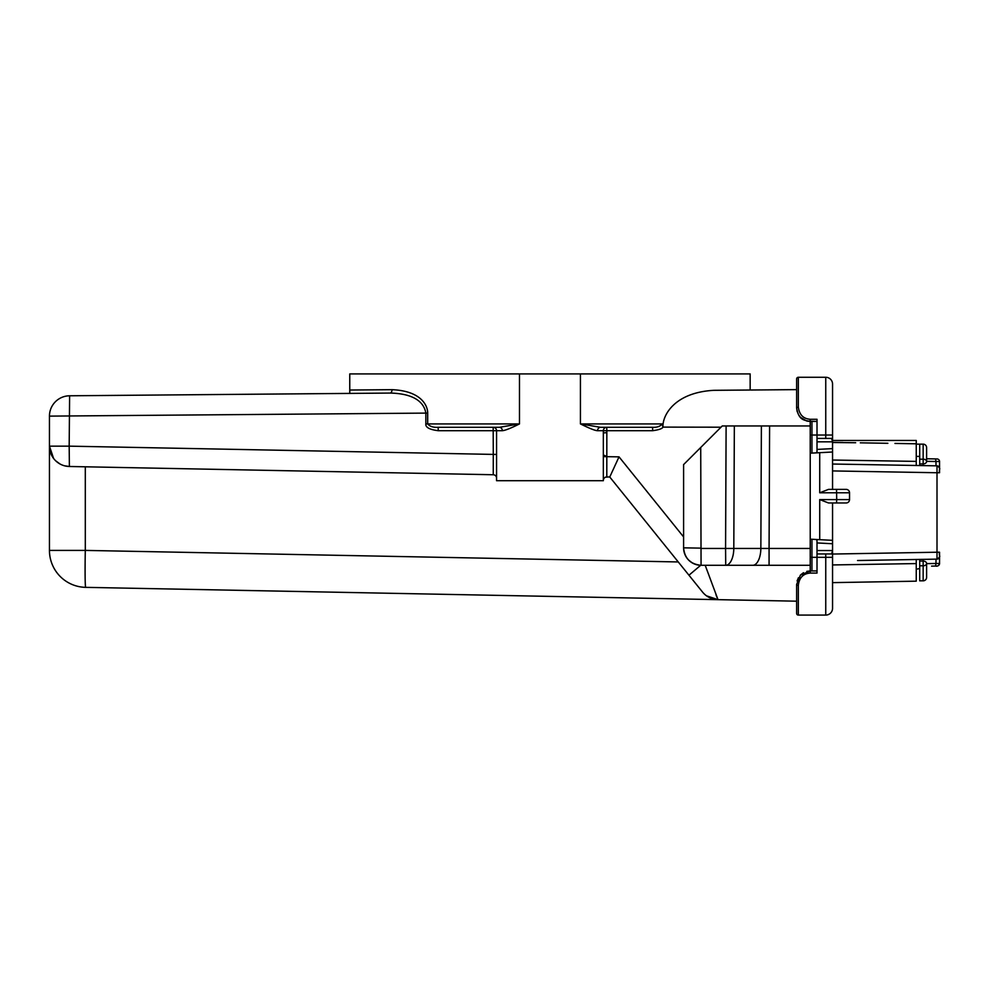 <?xml version="1.0" encoding="UTF-8"?>
<svg xmlns="http://www.w3.org/2000/svg" width="989" height="989" viewBox="0 0 989 989"><rect width="100%" height="100%" fill="white"/><g stroke="black" fill="none" stroke-linecap="round" stroke-linejoin="round"><path stroke-width="1.48" d="M519.485 373.916L519.485 423.922C510.88 428.225 505.169 430.487 502.35 430.697L496.565 430.697A3.387 3.387 0 0 0 493.177 427.31A3.387 3.387 0 0 1 496.565 430.697L496.565 480.703L603.339 480.703L603.339 430.697L597.566 430.697C595.329 430.722 589.617 428.46 580.432 423.922L662.037 423.922C660.318 426.383 657.166 427.508 652.579 427.31L600.595 427.31L580.432 423.922L580.432 373.916L349.76 373.916L349.76 393.412L390.111 393.066A3.387 1.941 89.5 0 0 392.015 389.678C421.376 390.89 427.743 405.787 427.693 413.105L427.693 423.922L519.485 423.922L499.321 427.31L438.164 427.31C433.281 427.582 429.795 426.457 427.693 423.922L425.851 423.922L425.851 413.105C422.958 396.416 403.327 393.313 390.111 393.066C403.327 393.313 422.958 396.416 425.851 413.105L427.693 413.105M662.037 423.922L662.964 427.112C662.333 428.657 658.897 429.856 652.678 430.697L652.579 427.31L600.595 427.31A3.387 3.029 -90 0 0 597.566 430.697M750.156 390.025L750.156 373.916L580.432 373.916M721.006 427.199L662.964 427.112C662.321 415.664 674.201 392.472 713.934 390.321L796.627 389.629L796.627 378.972L796.627 407.851L796.627 379.702L796.627 389.629L713.934 390.321M810.226 425.95L769.603 425.95L810.226 425.95L810.226 421.438L810.226 565.288L769.071 565.288L810.226 565.288L810.226 570.925L810.226 565.288M706.752 595.996L718.002 599.655L85.684 587.355L718.002 599.655L705.194 565.288L752.777 565.288A17.122 8.06 -90 0 0 760.85 548.462L769.071 548.462L769.603 425.95L726.111 425.95L725.58 548.462L733.801 548.462L734.345 425.95L722.254 425.95L700.719 447.485L701.065 565.288A17.456 17.456 0 0 1 683.597 547.832L684.029 551.664M603.339 468.489L603.339 480.345A3.387 3.387 0 0 1 606.801 476.958L606.838 430.697L603.339 430.697L603.339 462.778M606.801 476.945L609.756 477.007L619.027 456.856L603.339 456.621L603.339 430.697A3.387 3.387 0 0 1 606.739 427.31L606.739 427.31A3.387 3.387 0 0 0 603.339 430.697M684.227 552.455L685.896 556.473M688.554 560.021L692.3 562.939M696.244 564.608L700.694 565.288L769.071 565.288L769.071 548.462L810.226 548.462M683.597 546.299L683.597 547.832L700.719 548.129M609.756 477.007L702.561 592.09L678.256 561.95L85.301 550.403A36.952 1.1 91.1 0 0 85.684 587.355A36.952 36.952 0 0 1 49.45 550.403L49.45 416.122A20.336 20.336 0 0 1 69.613 395.785L349.76 393.412M706.48 595.811L718.002 599.655A20.336 20.336 0 0 1 702.561 592.09L702.561 592.09A20.336 20.336 0 0 0 711.956 598.617A20.336 20.336 0 0 1 702.561 592.09C706.579 596.886 711.734 599.408 718.002 599.655L796.627 601.188L796.627 612.648L796.627 584.511L796.627 613.39L796.627 601.188L727.916 599.853M683.597 464.595L683.597 547.832L683.597 464.595L700.719 447.485M502.35 430.697A3.387 3.029 90 0 0 499.321 427.31L438.164 427.31L438.263 430.697C429.547 429.622 425.406 427.359 425.851 423.922M496.565 478.008L496.565 466.289M496.565 460.565L496.565 457.227M390.111 393.066L69.613 395.785L69.181 446.15L493.276 454.408L493.177 427.31A3.387 3.387 0 0 1 496.565 430.697L496.565 454.408L493.276 454.408L493.251 474.745L69.391 466.487L493.251 474.745A3.387 3.387 0 0 1 496.565 478.132M603.599 479.047L604.378 477.91M605.491 477.193L608.223 476.982M717.025 597.48L715.974 594.785M64.693 465.844L69.391 466.487A20.336 20.336 0 0 1 49.45 446.15L50.241 451.788M52.405 456.72L54.135 459.143M55.619 460.75L59.995 463.977M68.946 466.474L64.977 465.918M59.896 463.928L55.705 460.825M53.591 458.463L49.45 446.15L69.181 446.15L69.391 466.487A20.336 20.336 0 0 1 49.45 446.15M757.97 565.288L763.434 565.288M606.838 432.65A84.757 84.72 90 0 1 603.339 432.91M811.944 539.265L811.944 557.326L817.013 557.326L817.013 540.439L816.098 539.487L832.108 540.315M832.553 582.632L916.247 581.173L832.553 582.632L832.553 608.284A6.799 6.799 0 0 1 825.753 615.084L825.753 557.326L817.013 557.326L817.013 573.076L810.226 573.076C803.229 573.571 799.26 577.663 798.333 585.327A1.694 0.828 180 0 1 796.627 584.511L800.385 575.141L810.226 570.925L817.013 570.925L810.226 570.925L810.226 573.076M832.553 441.057L832.553 435.024L817.013 435.024L817.013 438.424L825.753 438.424L825.753 377.279A6.799 6.799 0 0 1 832.553 384.066L832.553 435.024L832.553 384.066A6.799 6.799 0 0 0 825.753 377.279L798.333 377.279A1.694 1.694 0 0 0 796.627 378.972A1.694 1.694 0 0 1 798.333 377.279L798.333 407.023C799.31 414.7 803.266 418.78 810.226 419.274L817.013 419.274L817.013 435.024L810.226 435.024M817.013 438.424L817.013 442.306M832.553 448.61L817.013 449.426L817.013 441.823L832.553 441.823L832.553 489.382L846.139 489.382L828.51 489.382L819.72 492.782L819.72 452.69L810.226 453.185L832.553 452.01L832.553 489.382L832.553 463.458M817.013 451.911L817.013 449.426L817.013 451.911L816.098 452.875M817.013 550.539L832.553 550.539L832.553 502.968L832.553 540.624M832.553 550.539L831.638 553.939L817.013 553.939M832.553 551.269L832.553 557.326L832.553 551.269M832.553 541.626L832.553 542.269M832.553 561.023L832.553 561.801M832.553 562.79L832.553 564.942L916.247 563.582L916.247 559.49L916.247 581.173M798.333 585.327L798.333 615.084L825.753 615.084A6.799 6.799 0 0 0 832.553 608.284L832.553 557.326L825.753 557.326L825.753 553.939M816.098 539.487L810.226 539.178L819.72 539.673L819.72 499.581L828.51 502.968L846.139 502.968L832.553 502.968M846.139 502.968L846.139 502.968A3.4 3.4 0 0 0 849.539 499.581L849.539 492.782L849.539 499.581A3.4 3.4 0 0 1 846.139 502.968M849.279 500.867L849.539 499.581L836.706 499.581L836.521 489.382M849.279 491.484L849.539 492.782L819.72 492.782M846.139 489.382A3.4 3.4 0 0 1 849.539 492.782A3.4 3.4 0 0 0 846.139 489.382L846.139 489.382M825.753 438.424L831.638 438.424L832.553 441.823M806.826 421.005L817.013 421.438L810.226 421.438L810.226 419.274M855.658 442.738L832.553 442.503M832.553 449.006L832.553 450.044M832.553 451.021L832.553 451.75M828.831 452.208L819.72 452.69M797.109 580.939L798.42 577.761M800.657 574.856L803.476 572.705M806.764 571.37L810.226 570.925M798.333 615.084A1.694 1.694 0 0 1 796.627 613.39A1.694 1.694 0 0 0 798.333 615.084M931.589 566.128L936.608 566.042M919.708 568.576L916.247 569.182M892.61 559.898L871.853 560.269M857.55 560.516L937.003 559.131A2.584 2.584 0 0 0 939.55 556.535L939.55 552.221C938.512 556.906 941.985 555.694 937.003 559.131L937.003 552.221L939.55 552.221M872.113 464.706L892.61 465.065M939.55 472.742L939.55 468.39A2.584 2.584 0 0 0 937.003 465.844L937.003 472.742L939.55 472.742C938.573 467.958 941.738 469.8 937.51 465.906A2.584 2.584 0 0 1 937.795 465.98M937.003 465.844L832.553 464.026M832.553 451.948L832.553 461.851M832.553 442.343L842.987 442.516M926.606 461.344L935.99 461.504L935.582 458.921L926.606 458.76L936.311 458.933M935.99 465.831L935.99 461.504L939.55 461.529L939.55 468.427M939.55 556.535L939.55 563.446L935.99 563.47L935.582 566.054C937.523 566.536 938.845 565.646 939.55 563.409L939.55 559.131L939.55 563.446A2.584 2.584 0 0 1 937.003 566.029A2.584 2.584 0 0 0 939.55 563.458L939.463 564.113M832.553 460.033L916.247 461.393L916.247 465.485L916.247 443.801L916.247 455.15M832.553 440.464L916.247 440.464L916.247 443.801L894.946 443.431M847.598 464.286L855.806 464.422M935.582 465.819L932.565 465.77M860.306 442.825L887.875 443.307M798.333 407.023L796.627 407.851C798.791 420.572 804.144 420.09 810.226 421.438C802.005 420.646 797.468 416.122 796.627 407.851L797.109 411.436M798.519 414.762L800.497 417.346L806.554 420.931M819.72 539.673L832.553 540.34M817.013 444.37L817.013 447.349M817.013 450.873L817.013 452.826L828.794 452.208M817.013 540.439L817.013 542.936L832.553 543.752M919.708 559.428L919.708 580.827L923.157 580.827A3.449 3.449 0 0 0 926.606 577.378L926.606 563.507A3.449 2.435 180 0 0 923.157 561.06L923.157 565.782L919.708 565.782M926.606 569.268L926.606 577.378A3.449 3.449 0 0 1 923.157 580.827L919.708 580.827M919.708 456.399L916.247 456.399M916.247 444.148L923.157 444.148L919.708 444.148L919.708 465.547M923.157 465.609L923.157 463.915A3.449 2.435 180 0 0 926.606 461.467L926.606 447.597A3.449 3.449 0 0 0 923.157 444.148A3.449 3.449 0 0 1 926.606 447.597L926.606 447.597A3.449 3.449 0 0 0 923.157 444.148L923.157 463.915L919.708 463.915M831.873 557.326C831.873 583.757 831.873 583.757 831.873 557.326M926.606 563.507L926.606 563.507A3.449 2.275 180 0 1 923.157 565.782L923.157 580.827A3.449 3.449 0 0 0 926.606 577.378L926.606 563.507M652.678 430.697L606.838 430.697L606.739 427.31M683.597 536.928L619.027 456.856M688.962 575.215L700.694 565.288M392.015 389.678L349.76 390.037M85.301 466.796L85.301 550.403L49.45 550.403A36.952 36.952 0 0 0 85.684 587.355M425.851 413.105L49.45 416.122A20.336 20.336 0 0 1 69.613 395.785M496.565 430.697L438.263 430.697M761.382 425.95L760.85 548.462L733.801 548.462A17.122 8.06 90 0 1 725.728 565.288L725.58 548.462L701.065 548.462M603.339 454.965A60.205 60.181 -90 0 1 606.838 456.547A60.205 60.181 -89.9 0 0 603.339 454.965M832.553 470.925L937.003 472.742L937.003 552.221L832.553 554.05M836.521 502.968L836.706 499.581L819.72 499.581M825.753 615.084A6.799 6.799 0 0 0 832.553 608.284M935.99 559.144L935.99 563.47L926.606 563.631M937.003 458.945A2.584 2.584 0 0 1 939.55 461.529L939.451 460.837M832.553 384.066A6.799 6.799 0 0 0 825.753 377.279M811.944 421.438L811.944 453.098M810.226 557.326L811.944 557.326L811.944 570.925M919.708 561.06L923.157 561.06L923.157 559.366M926.606 455.706L926.606 461.467A3.449 2.275 180 0 0 923.157 459.193L919.708 459.193M683.597 547.832C684.611 558.352 690.371 564.163 700.88 565.288M496.565 463.396L496.565 468.922M496.565 473.397L496.565 476.5M800.385 575.141L796.627 584.462M937.621 565.943L937.003 566.029M939.55 465.844L939.55 461.529M809.867 421.438L807.333 421.129"/></g></svg>
